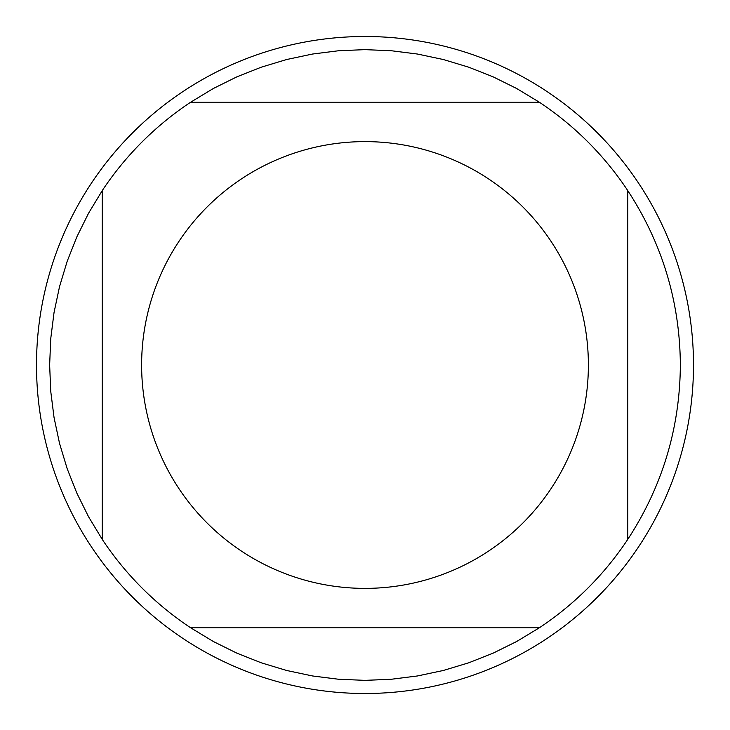 <?xml version="1.0" encoding="UTF-8"?>
<svg xmlns="http://www.w3.org/2000/svg" width="730" height="730" viewBox="0 0 730 730"><rect width="100%" height="100%" fill="white"/><g stroke="black" fill="none" stroke-linecap="round" stroke-linejoin="round"><path stroke-width="1.09" d="M178.85 488.48A223.38 223.38 0 0 0 588.38 365A223.38 223.38 0 0 0 300.514 151.128A223.38 223.38 0 0 0 178.85 488.48M102.2 539.324A315.36 315.36 0 0 0 190.676 627.8L539.324 627.8A315.36 315.36 0 0 0 627.8 539.324L627.8 190.676A315.36 315.36 0 0 0 539.324 102.2L190.676 102.2A315.36 315.36 0 0 0 102.2 190.676L102.2 539.324A315.36 315.36 0 0 0 190.676 627.8L213.251 641.451L236.885 653.167L261.413 662.858L286.671 670.478L312.476 675.953L338.647 679.256L365 680.36L391.353 679.256L417.524 675.953L443.329 670.478L468.587 662.858L493.115 653.167L516.749 641.451L539.324 627.8A315.36 315.36 0 0 0 627.8 539.324C662.365 486.353 679.885 428.245 680.36 365C679.885 301.755 662.365 243.647 627.8 190.676A315.36 315.36 0 0 0 539.324 102.2L516.749 88.549L493.115 76.832L468.587 67.142L443.329 59.522L417.524 54.047L391.353 50.744L365 49.64L338.647 50.744L312.476 54.047L286.671 59.522L261.413 67.142L236.885 76.832L213.251 88.549L190.676 102.2A315.36 315.36 0 0 0 102.2 190.676L88.549 213.251L76.832 236.885L67.142 261.413L59.522 286.671L54.047 312.476L50.744 338.647L49.64 365L50.744 391.353L54.047 417.524L59.522 443.329L67.142 468.587L76.832 493.115L88.549 516.749L102.2 539.324M693.5 365A328.5 328.5 0 0 1 365 693.5A328.5 328.5 0 0 1 36.5 365A328.5 328.5 0 0 1 365 36.5A328.5 328.5 0 0 1 693.5 365"/></g></svg>
